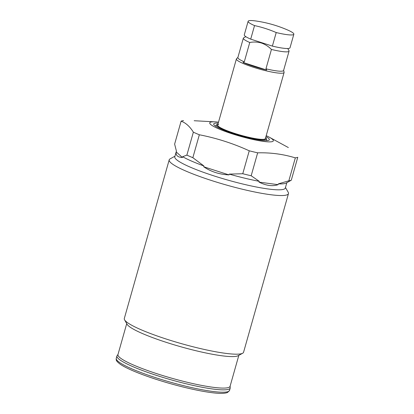 <?xml version="1.0" encoding="UTF-8"?>
<svg xmlns="http://www.w3.org/2000/svg" width="414" height="414" viewBox="0 0 414 414"><rect width="100%" height="100%" fill="white"/><g stroke="black" fill="none" stroke-linecap="round" stroke-linejoin="round"><path stroke-width="0.62" d="M283.626 70.349L284.097 72.171A24.788 3.457 -164.2 0 1 284.097 72.466A24.788 3.457 -164.2 0 1 253.513 67.296A24.788 3.457 -164.2 0 1 236.394 58.964A24.788 3.457 -164.2 0 1 236.549 58.716L237.905 57.411M284.097 72.466L265.384 138.602A24.788 3.457 -164.2 0 1 234.8 133.432A24.788 3.457 -164.2 0 1 217.676 125.1A24.788 3.457 -164.2 0 1 218.628 124.495M244.281 61.846L249.756 42.487C253.678 41.731 257.57 41.907 261.431 43.02C265.214 44.365 268.546 46.508 271.434 49.452L265.954 68.807L266.699 70.049A24.312 3.39 -164.2 0 1 253.865 66.478A24.312 3.39 -164.2 0 1 243.013 62.442L244.281 61.846A23.758 3.312 -164.2 0 1 237.869 57.541L243.344 38.186A23.758 3.312 -164.2 0 1 243.701 37.803L245.823 36.644M287.766 48.51L288.962 50.606A23.758 3.312 -164.2 0 1 289.065 51.124A23.758 3.312 -164.2 0 1 271.434 49.452M289.065 51.124L283.585 70.478A23.758 3.312 -164.2 0 1 265.954 68.807M249.756 42.487A23.758 3.312 -164.2 0 1 243.344 38.186M243.013 62.442L266.699 70.049M250.703 39.144L254.538 25.585A23.758 3.312 -164.2 0 1 248.131 21.285A23.758 3.312 -164.2 0 1 249.042 20.7A23.758 3.312 -164.2 0 1 255.811 20.969A123.946 123.946 0 0 1 287.471 29.932A23.758 3.312 -164.2 0 1 293.847 34.217A23.758 3.312 -164.2 0 1 292.936 34.802A23.758 3.312 -164.2 0 1 276.216 32.551L272.381 46.104L250.703 39.144A23.758 3.312 -164.2 0 1 244.291 34.838L248.131 21.285M254.538 25.585A122.213 117.364 76.8 0 1 276.216 32.551M293.847 34.217L290.012 47.776A23.758 3.312 -164.2 0 1 272.381 46.104M265.948 136.599A28.923 4.036 -164.2 0 1 269.359 139.725A28.923 4.036 -164.2 0 1 268.251 140.434A28.923 4.036 -164.2 0 1 237.02 134.736A28.923 4.036 -164.2 0 1 213.702 123.977A28.923 4.036 -164.2 0 1 214.814 123.268A28.923 4.036 -164.2 0 1 218.245 123.103M265.664 137.608A25.87 3.607 -164.2 0 1 266.435 138.654A25.87 3.607 -164.2 0 1 265.436 139.528A25.87 3.607 -164.2 0 1 236.689 134.188A25.87 3.607 -164.2 0 1 216.755 124.593A25.87 3.607 -164.2 0 1 217.629 124.169A25.87 3.607 -164.2 0 1 217.961 124.107M265.384 138.602A24.788 3.457 -164.2 0 1 264.432 139.207A24.788 3.457 -164.2 0 1 237.667 134.322A24.788 3.457 -164.2 0 1 217.676 125.1L236.394 58.964M285.474 187.49L288.201 192.262A61.976 8.647 -164.2 0 1 288.465 193.602L243.572 352.247A61.976 8.647 -164.2 0 1 242.645 353.251L238.122 355.724A58.255 8.125 -164.2 0 1 236.756 356.206A58.255 8.125 -164.2 0 1 177.782 345.892A58.255 8.125 -164.2 0 1 127.129 324.317L124.573 319.841A61.976 8.647 -164.2 0 1 124.309 318.501L169.202 159.856A61.976 8.647 -164.2 0 1 170.128 158.852L174.951 156.213M238.837 355.331L230.081 386.272A58.255 8.125 -164.2 0 1 227.845 387.701A58.255 8.125 -164.2 0 1 164.938 376.222A58.255 8.125 -164.2 0 1 117.969 354.55L126.725 323.608M242.645 353.251A61.976 8.647 -164.2 0 1 241.196 353.768A61.976 8.647 -164.2 0 1 178.455 342.792A61.976 8.647 -164.2 0 1 124.573 319.841M288.465 193.602A61.976 8.647 -164.2 0 1 286.09 195.123A61.976 8.647 -164.2 0 1 219.166 182.91A61.976 8.647 -164.2 0 1 169.202 159.856M286.835 182.677L285.318 188.034A57.427 8.011 -164.2 0 1 283.114 189.441A57.427 8.011 -164.2 0 1 221.102 178.123A57.427 8.011 -164.2 0 1 174.796 156.761L176.405 151.089M295.327 157.869L288.837 180.794A61.976 8.647 -164.2 0 0 290.209 180.556A61.976 8.647 -164.2 0 0 291.28 180.219L297.769 157.294A61.976 8.647 -164.2 0 1 296.698 157.631A61.976 8.647 -164.2 0 1 295.327 157.869C283.336 154.184 270.782 152.507 257.658 152.828A61.976 8.647 -164.2 0 1 249.249 150.805C233.18 143.456 216.543 138.11 199.336 134.773A61.976 8.647 -164.2 0 1 193.364 132.175C189.85 126.503 185.767 122.839 181.115 121.173A61.976 8.647 -164.2 0 1 182.186 120.841A61.976 8.647 -164.2 0 1 183.557 120.603M291.28 180.219L286.131 183.06A57.427 8.011 -164.2 0 1 284.785 183.537A57.427 8.011 -164.2 0 1 278.317 183.883L278.094 184.67C272.603 186.548 266.249 185.7 259.019 182.119L259.247 181.332A57.427 8.011 -164.2 0 1 229.216 174.108L228.994 174.894C219.379 174.423 210.954 171.717 203.719 166.775L203.942 165.988A57.427 8.011 -164.2 0 1 182.626 156.72L182.403 157.506C177.689 157.248 175.619 155.395 176.204 151.938L176.426 151.146L174.63 144.103L181.115 121.173M266.212 135.668A33.053 4.611 -164.2 0 1 269.245 137.174A33.053 4.611 -164.2 0 1 272.065 141.66A33.053 4.611 -164.2 0 1 232.554 133.955A33.053 4.611 -164.2 0 1 210.995 122.042A33.053 4.611 -164.2 0 1 215.135 121.861A33.053 4.611 -164.2 0 1 218.509 122.166M193.364 132.175L186.874 155.105L182.626 156.72M199.336 134.773L192.846 157.698A61.976 8.647 -164.2 0 1 186.874 155.105M192.846 157.698L203.942 165.988M249.249 150.805L242.759 173.735L229.216 174.108M257.658 152.828L251.174 175.759A61.976 8.647 -164.2 0 1 242.759 173.735M251.174 175.759L259.247 181.332M288.837 180.794L278.317 183.883M259.019 182.119L278.094 184.67M203.719 166.775L228.994 174.894M176.204 151.938L182.403 157.506M229.563 390.376L230.231 388.016A58.876 8.213 -164.2 0 1 157.589 375.736A58.876 8.213 -164.2 0 1 116.929 355.952L116.262 358.317A58.876 8.213 -164.2 0 0 156.922 378.101A58.876 8.213 -164.2 0 0 229.563 390.376L227.576 392.472C224.786 393.605 219.611 393.678 212.056 392.689C198.083 391.002 176.048 385.76 156.865 379.566C146.318 376.171 137.438 372.838 130.219 369.578C125.716 367.534 122.265 365.666 119.874 363.973C115.48 360.49 116.23 359.937 116.262 358.317M230.231 388.016L230.122 386.122M118.016 354.4L116.929 355.952M216.755 124.593L215.446 126.094M215.135 121.861L194.176 120.733M269.245 137.174L288.351 147.555M266.435 138.654L266.766 140.615"/></g></svg>
